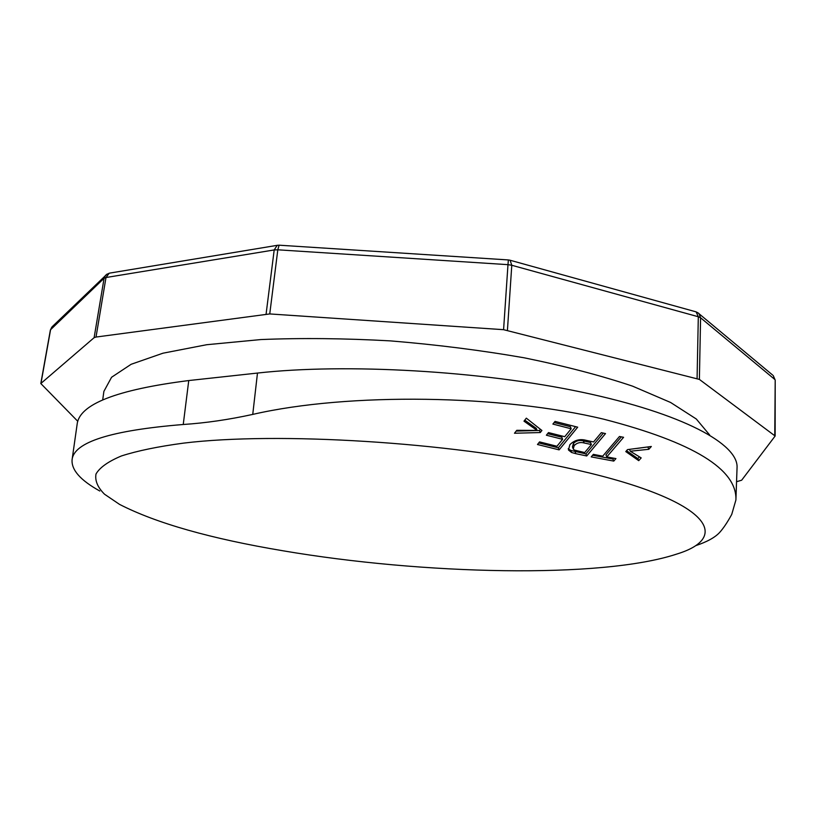 <?xml version="1.0" encoding="UTF-8"?>
<svg xmlns="http://www.w3.org/2000/svg" width="816" height="816" viewBox="0 0 816 816"><rect width="100%" height="100%" fill="white"/><g stroke="black" fill="none" stroke-linecap="round" stroke-linejoin="round"><path stroke-width="1.22" d="M591.386 444.547L584.695 452.554L574.321 450.065L573.25 448.973L574.178 445.597L573.373 443.527C576.116 440.722 579.452 439.844 583.379 440.905L590.56 442.486L591.386 444.547L584.195 442.976C580.268 441.925 576.932 442.792 574.178 445.597M584.195 442.976L583.379 440.905M572.444 446.903L573.373 443.527M626.555 450.697L637.857 458.612L639.428 456.848M648.23 446.913L637.072 448.412M613.663 458.184L612.928 459.031L592.6 455.257M612.928 459.031L613.775 461.091L615.937 458.582L606.767 456.929L605.931 454.879L621.333 436.856M547.628 433.663L561.806 437.233L562.601 439.314L546.373 435.214L548.495 432.582L564.733 436.693L571.19 428.777L570.374 426.697L554.125 422.535M538.733 442.935L558.348 447.8L575.586 426.666M540.406 429.308L539.498 430.45L516.161 431.103M524.77 420.158L536.285 428.329L537.061 430.42L516.783 430.318L514.478 433.245L540.274 432.541L541.916 430.481L526.33 418.169L523.984 421.158L537.061 430.42M603.33 433.102L585.898 453.91L570.792 450.412L568.191 448.759M637.857 458.612L638.734 460.663L641.182 457.909L630.278 451.228L629.483 449.371M647.945 447.239L648.842 449.29L630.278 451.228M648.842 449.29L651.331 446.485L627.494 449.616L625.78 451.585L638.734 460.663M606.767 456.929L623.587 437.294L619.477 436.489L602.698 456.175L593.375 454.349L591.223 456.889L613.775 461.091M585.898 453.91L586.714 455.971L575.841 453.676L575.035 451.605M586.714 455.971L605.523 433.582L601.321 432.664L593.558 441.956L586.245 440.354C579.921 438.641 574.464 440.089 569.854 444.71L568.466 450.004L571.588 452.482L570.792 450.412M562.601 439.314L556.951 446.26L539.57 441.895L537.479 444.496L559.133 449.871L577.687 427.176L555.033 421.403L552.891 424.075L571.19 428.777M558.348 447.8L559.133 449.871M539.498 430.45L540.274 432.541M571.588 452.482L575.841 453.676M99.817 491.018C80.529 480.359 71.288 469.924 72.083 459.734L77.143 424.208C79.376 404.257 116.586 389.711 188.751 380.552L257.479 373.065C345.78 363.151 480.695 370.77 582.002 392.2C683.573 413.62 738.602 444.23 737.052 467.721L735.93 499.198M72.083 459.734C73.889 442.139 110.945 430.389 183.243 424.493C205.53 423.035 228.704 419.669 252.746 414.406C348.35 392.353 501.626 394.577 604.024 419.271C693.212 442.343 737.174 469.241 735.91 499.963L731.738 514.406C727.444 522.281 723.394 528.319 719.579 532.532C714.938 537.52 706.942 541.906 695.589 545.7M564.182 467.252C707.033 497.607 734.818 536.408 676.668 554.095C601.27 578.952 422.708 574.566 283.081 550.8C210.701 538.672 156.182 523.199 119.513 504.37L104.519 494.21C97.645 487.356 94.809 480.614 96.002 473.994C99.736 467.517 108.191 461.509 121.39 455.971C137.404 450.809 158.171 446.525 183.702 443.108C277.348 431.664 447.443 441.986 564.182 467.252M102.694 399.952L103.887 391.384L111.578 377.257L131.152 364.283L162.986 353.195L206.683 344.719L260.896 339.558C301.553 337.895 344.77 338.334 390.538 340.894C436.642 344.678 481.236 350.319 524.311 357.826C565.325 366.211 601.412 375.656 632.584 386.162L670.599 402.472L696.303 419.006L709.685 435.02M77.816 421.331L40.81 383.53L94.115 337.681L96.023 337.049L269.749 313.936L503.584 329.684L699.383 379.409L775.139 436.019L741.662 480.216L736.552 481.715M257.479 373.065L252.746 414.406M188.751 380.552L183.243 424.493M774.761 435.448L775.2 380.113L773.231 375.554L774.823 379.481L700.587 317.781L699.383 379.409M697.078 378.461L698.312 316.751L700.587 317.781L698.914 313.487L696.119 311.865L698.312 316.751L511.785 265.271L507.43 330.276M503.584 329.684L507.98 264.659L511.785 265.271L510.092 260.243L508.368 259.937L507.98 264.659L277.807 249.808L269.749 313.936M266.098 314.017L274.196 249.941L277.807 249.808L279.092 245.198L277.195 245.33L274.196 249.941L105.988 277.522L96.023 337.049M94.115 337.681L104.091 278.256L105.988 277.522L109.232 273.176L105.529 275.267L104.091 278.256L50.572 329.715L40.994 383.245M50.368 330.143L51.887 327.002L50.378 330.031L40.81 383.53M772.619 375.044L697.619 312.559M695.691 311.753L509.725 260.141M279.215 245.198L508.368 259.937M277.705 245.249L109.772 273.095M107.161 274.003L52.418 326.492M573.199 448.841L572.465 446.954M775.139 436.009L775.2 380.103"/></g></svg>
